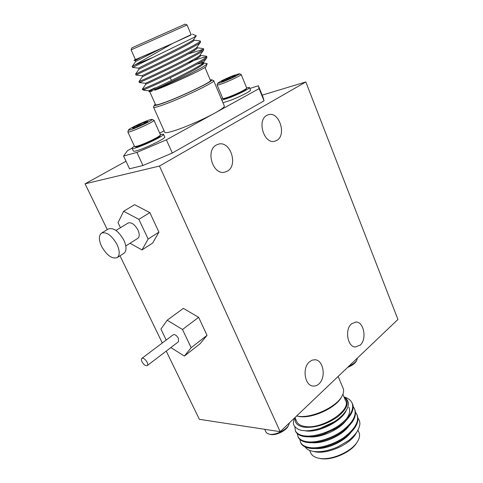 <?xml version="1.0" encoding="UTF-8"?>
<svg xmlns="http://www.w3.org/2000/svg" width="483" height="483" viewBox="0 0 483 483"><rect width="100%" height="100%" fill="white"/><g stroke="black" fill="none" stroke-linecap="round" stroke-linejoin="round"><path stroke-width="0.72" d="M216.275 145.039L218.606 144.109C230.421 140.728 238.342 165.174 227.475 171.085L224.595 172.202C212.912 175.196 205.281 150.618 216.275 145.039M309.464 361.815L312.181 360.137L315.091 359.757C323.501 360.064 326.279 377.621 318.943 383.87C317.102 385.573 315.097 386.291 312.942 386.032C304.628 385.506 302.062 367.805 309.464 361.815M351.515 323.803L356.049 322.022C363.977 321.853 367.068 339.283 360.179 345.11L355.343 346.993C347.482 346.987 344.554 329.394 351.515 323.803M266.749 115.419L268.548 114.676C279.21 111.301 286.805 135.005 276.892 140.36L274.67 141.265C264.116 144.357 256.702 120.49 266.749 115.419M357.366 358.12L356.859 360.155C355.482 362.467 352.789 364.514 348.78 366.301M356.762 360.33L356.2 361.32C354.739 363.705 351.902 365.716 347.688 367.34M265.922 431.905L266.803 433.13L269.423 434.223C275.225 435.455 286.467 430.045 288.786 424.919L289.389 422.891M341.807 396.471L341.396 397.189C336.24 407.7 312.416 418.719 299.472 416.557L298.21 416.237C311.734 418.501 336.717 406.946 342.097 395.963C343.775 392.836 344.059 390.143 342.954 387.879L338.142 376.438M357.354 441.818L356.925 442.506C351.576 452.124 331.99 460.8 320.64 458.59L320.295 458.53M310.569 452.541L310.919 453.32C312.278 455.849 315.001 457.498 319.082 458.276L319.444 458.337C331.362 460.661 351.986 451.52 357.595 441.426C359.696 437.858 360.107 434.742 358.839 432.08L358 430.099M295.21 418.073C294.533 423.005 297.534 426.048 304.199 427.214C315.314 428.041 326.55 424.533 337.907 416.684C347.663 408.431 349.74 401.941 344.131 397.225M344.047 397.032C348.388 399.731 349.463 403.528 347.277 408.431C347.132 409.21 345.75 411.238 343.129 414.511C339.833 417.873 336.536 420.512 333.234 422.408C329.026 424.968 324.407 427.026 319.372 428.584C312.423 430.516 307.176 431.18 303.632 430.576C299.84 430.522 296.683 428.892 294.147 425.686C293.024 424.098 293.217 421.466 294.733 417.801M342.888 394.285L345.502 400.473C351.974 410.115 321.895 429.689 304.978 426.459C300.915 425.837 298.24 424.352 296.96 421.997L296.634 421.273M305.147 446.938C306.476 449.154 309.162 450.633 313.219 451.388L313.322 451.406C320.38 452.378 328.525 450.88 337.756 446.902L348.092 440.864C349.414 440.17 355.621 434.416 357.492 430.999C360.058 425.716 361.036 422.595 357.975 418.181M357.203 431.47L355.748 433.849C349.946 444.505 327.728 454.352 315.218 451.816L315.109 451.798M295.457 431.017L295.807 431.79C297.365 434.459 300.438 436.077 305.033 436.638C310.285 437.26 316.619 436.33 324.039 433.837L334.097 429.351C347.663 422.076 356.062 410.013 352.276 403.486M294.805 426.7L295.487 431.071C297.039 433.734 300.112 435.346 304.707 435.901C313.636 437.127 328.995 432.454 339.012 425.372C350.217 416.92 354.528 409.355 351.932 402.677C350.513 399.954 347.875 398.052 344.029 396.984M300.589 442.476L300.945 443.255C302.533 446.008 305.63 447.693 310.231 448.327C319.16 449.691 334.423 445.139 344.361 438.069C355.47 429.616 359.738 421.967 357.16 415.114M299.816 439.379L300.625 442.543C302.213 445.29 305.304 446.974 309.911 447.596C318.858 448.955 334.176 444.378 344.119 437.278C355.24 428.789 359.473 421.128 356.81 414.305L355.53 412.373M298.029 436.759L298.385 437.538C299.955 440.248 303.04 441.903 307.641 442.494C316.558 443.792 331.851 439.198 341.819 432.134C352.97 423.694 357.275 416.086 354.727 409.318M297.274 433.643L298.059 436.819C299.629 439.524 302.714 441.172 307.315 441.764C316.256 443.056 331.592 438.431 341.572 431.343C352.735 422.866 357.003 415.253 354.377 408.503L353.079 406.565M133.332 150.95L133.863 151.209C137.776 151.849 167.154 138.162 164.673 136.882L163.502 134.262M134.383 146.138C132.632 147.285 131.883 148.015 132.131 148.341L132.602 148.48C136.49 149.054 165.911 135.373 163.453 134.153L160.356 134.485M160.447 134.986L160.133 135.808C159.68 136.737 156.715 138.536 151.239 141.205C143.246 144.912 138.047 146.814 135.657 146.898L135.518 146.844M134.485 146.355L134.932 146.56C137.776 146.246 143.173 144.236 151.125 140.541C156.89 137.727 160.012 135.838 160.489 134.866L153.974 120.267M127.862 131.762L128.249 132.04C131.4 132.203 155.834 120.925 153.938 120.195L152.024 119.44M128.907 130.114C131.931 130.205 154.862 119.524 151.922 119.404L151.596 119.398C148.486 119.488 128.152 128.798 128.526 129.963L128.907 130.114M133.079 128.267L132.698 127.91L132.692 128.327L134.739 127.778L142.413 124.572L147.931 121.547L145.775 121.734L146.591 122.428M222.947 102.722L230.373 100.373C239.834 96.835 251.637 90.756 250.496 90.043L249.482 87.574M246.644 87.834L249.451 87.495C250.586 88.178 238.759 94.239 229.292 97.801L221.878 100.174M221.419 99.093L222.687 98.254M223.659 98.834L223.756 98.87C224.981 99.589 241.935 92.513 245.551 89.766L246.686 88.178M241.18 74.509L246.698 87.972L245.859 88.932C242.412 91.16 237.135 93.678 230.029 96.491C226.104 97.971 223.732 98.647 222.911 98.532L222.741 98.393M239.429 73.736L241.156 74.454C242.031 74.871 232.166 79.804 224.335 82.853C219.994 84.537 217.591 85.256 217.121 85.014L217.133 84.863M224.299 81.289C220.085 82.925 217.918 83.559 217.785 83.191C219.409 81.705 224.414 79.23 232.812 75.771L239.363 73.706C240.818 73.802 231.665 78.421 224.299 81.289M231.236 77.98L227.747 78.216L234.37 75.602L232.371 77.437M155.309 104.159L154.246 105.264C154.252 105.843 156.432 105.409 160.791 103.954C177.527 98.514 216.921 79.677 211.572 79.761L210.22 79.87M211.753 79.834L213.649 80.619C217.09 81.47 177.17 100.44 160.368 105.849C156.299 107.196 154.047 107.691 153.6 107.335L153.606 106.984M164.715 132.221L164.806 132.42C165.337 132.97 167.655 132.662 171.755 131.497C181.976 128.641 203.252 119.543 214.995 112.986C221.733 109.218 224.837 106.87 224.305 105.952L213.703 80.752M131.11 49.864L131.823 47.877L137.389 45.396L185.116 24.15L187.048 24.959L131.11 49.858L135.421 59.542L141.326 57.181C156.395 50.836 193.701 34.015 191.171 34.728L187.048 24.959M207.092 63.834L206.102 66.4C207.678 67.36 170.227 84.791 154.717 90.261L187.748 75.022L200.994 68.037C204.877 65.791 206.935 64.324 207.171 63.635L203.12 62.875M203.5 63.859L201.043 64.577M155.55 104.702L155.604 104.829C156.009 105.143 158.086 104.678 161.823 103.428C177.183 98.429 213.546 81.174 210.449 80.426L204.967 67.421M192.518 34.148L196.279 35.796L193.23 37.783L153.467 57.157L134.497 65.175L172.564 43.47L191.123 34.619M135.367 59.409L133.972 60.417M200.499 55.382L206.525 56.233C210.485 57.151 166.798 78.789 149.144 86.348L142.346 89.144M188.08 62.524L198.03 59.029C202.069 57.7 204.81 57.024 206.259 57.006M206.591 56.396L206.899 57.64C206.639 60.297 165.898 80.341 149.573 87.308L144.701 89.385L144.031 90.255M153.467 57.157L132.668 67.463M194.063 40.125L200.107 40.934C203.85 41.284 159.782 62.754 142.256 70.868L135.584 74.104M200.155 41.061L200.517 42.16C201 43.893 159.203 64.227 142.69 71.84L136.031 75.046M197.293 47.781L203.325 48.608C207.177 49.242 163.302 70.796 145.709 78.632L138.965 81.651L139.388 82.599L146.144 79.598C162.56 72.311 203.832 52.116 203.723 49.912L203.385 48.747M188.298 53.951L202.902 49.435M134.497 65.175L132.185 66.515M193.242 51.12L194.498 50.685M142.008 361.803C143.837 364.828 145.594 366.084 147.267 365.583C147.925 364.961 147.87 363.826 147.104 362.178C145.274 359.147 143.517 357.879 141.851 358.38C141.181 359.008 141.235 360.143 142.008 361.803M147.267 365.583L178.475 341.747L178.444 338.354C176.687 335.401 174.943 334.206 173.222 334.773L141.851 358.38M117.152 257.644L123.902 253.334C126.703 251.021 126.697 246.65 123.896 240.226C118.721 231.206 113.547 227.445 108.379 228.942L101.508 233.108C98.647 235.475 98.677 239.906 101.599 246.408C106.815 255.422 112.002 259.166 117.152 257.644C119.923 255.344 119.893 250.967 117.049 244.513C111.821 235.444 106.64 231.647 101.508 233.108M125.803 245.956L137.788 238.373C139.635 236.863 139.684 234.08 137.945 230.023C134.721 224.354 131.43 222.023 128.08 223.031L115.956 230.457M120.454 227.698L118.039 222.669L123.624 211.264L134.6 204.695L149.833 212.605L158.931 232.136L152.646 243.064L142.02 249.934L130.048 243.275M123.624 211.264L138.869 219.348L149.833 212.605M138.869 219.348L148.148 239.037L158.931 232.136M148.148 239.037L142.02 249.934M207.026 335.335L200.028 343.799L184.361 356.062L191.153 347.712L207.026 335.335L198.634 317.319L182.502 329.491L167.19 320.217L183.359 308.359L198.634 317.319M191.153 347.712L182.502 329.491M167.19 320.217L160.924 329.068L166.224 340.038M170.843 347.579L184.361 356.062M164.087 130.802L159.752 133.151M132.076 148.154L127.566 150.599L123.582 156.021L136.93 152.417L166.394 139.828L259.087 88.631L258.381 85.769L249.85 88.467M166.394 139.828L172.304 153.033L142.95 165.494L136.93 152.417M142.95 165.494L129.535 168.796L123.582 156.021M258.381 85.769L263.175 97.59L264.044 100.838L259.087 88.631M264.044 100.838L172.304 153.033M142.539 89.633L144.701 89.385M172.564 43.47L135.011 59.832M152.091 91.172L149.12 91.655C148.885 91.432 149.857 90.701 152.042 89.452M152.562 89.222C150.37 90.478 149.392 91.209 149.633 91.426M160.247 48.952L135.663 61.504L135.264 60.586M193.743 39.358L194.088 40.174C195.355 40.632 182.894 47.419 168.332 54.597L139.062 69.135M196.998 47.08L197.324 47.847C198.658 48.445 186.13 55.424 171.525 62.615L142.449 76.719L142.032 75.753L135.995 75.04L135.578 74.086M200.24 54.76L200.542 55.479C201.942 56.215 189.372 63.37 174.731 70.566C159.42 78.21 146.204 84.09 145.818 84.241L145.395 83.299L139.394 82.593M197.142 64.112L203.077 62.868M203.464 62.404L203.741 63.074C205.142 63.931 193.339 70.856 179.115 77.89C164.341 85.28 150.738 91.263 149.307 91.704M140.909 57.374L135.24 60.532M196.285 35.796L193.689 39.431C193.852 41.574 137.703 68.145 138.645 68.163L132.59 67.457M200.373 42.365L196.919 47.189C196.672 49.882 141.217 76.073 142.032 75.753M203.554 50.147L200.125 54.923C199.473 58.141 144.725 83.945 145.395 83.299M200.469 62.204L203.343 62.126M206.712 57.9L203.307 62.621C202.299 66.322 148.746 91.528 148.764 90.804L154.946 87.87M234.756 76.187L234.37 75.602L235.855 75.372L235.299 75.855L229.479 78.783L222.79 81.422L221.443 81.705L221.975 81.114L222.252 81.579M234.641 76.254L234.37 75.602M228.211 79.339L227.747 78.216L225.815 80.329M223.72 81.114L221.975 81.114L227.747 78.216M136.405 127.168L138.216 124.892C141.338 125.236 143.856 124.179 145.775 121.734L138.216 124.892L138.808 126.19M146.186 122.658L145.775 121.734M138.216 124.892L132.698 127.91L134.189 127.959M330.481 445.254L336.168 442.833M320.489 434.96L324.588 433.722L335.661 428.463M345.858 419.685C349.535 414.885 350.549 410.749 348.913 407.278M316.679 429.333L319.945 428.457L334.127 421.852M315.2 448.532C325.856 449.522 343.045 442.38 350.561 432.967M312.205 442.688C322.904 443.847 340.847 436.403 348.364 426.731M309.217 436.813C319.927 438.141 338.649 430.395 346.136 420.47M304.725 430.667C316.353 433.619 341.541 422.172 346.353 410.218M269.985 434.35L270.721 434.513C275.95 435.624 286.039 430.77 288.128 426.151L288.635 425.203M397.926 319.468L280.17 431.675L159.475 166.049L305.824 81.953L397.926 319.468M166.243 351.087L199.352 419.304L280.17 431.675M262.178 95.139L305.824 81.953M107.292 229.6L85.074 183.818L126.009 161.237M85.074 183.818L159.475 166.049M162.312 342.984L120.013 255.815M218.606 144.109L218.304 144.182M315.091 359.757L314.511 359.726M356.049 322.022L355.615 322.016M266.097 432.279L264.732 429.315M320.64 458.59L319.444 458.337M315.218 451.816L313.334 451.406M300.945 443.255L300.625 442.543M298.385 437.538L298.059 436.819M295.807 431.79L295.487 431.071M135.657 146.898L134.715 146.542M223.756 98.87L222.911 98.532M217.121 85.014L222.772 98.46M217.785 83.191L217.102 84.936M171.453 80.468L170.276 77.757M132.167 66.479L132.596 67.433M145.812 84.241L142.322 89.18L142.588 89.735M149.772 91.74L155.604 104.829M143.789 90.2L142.714 89.772M139.068 69.111L138.645 68.163M149.12 91.655L148.746 90.81M132.209 66.437L135.729 61.413M135.596 74.074L139.104 69.081M138.965 81.657L142.467 76.688M135.252 60.58L133.972 60.423M148.764 90.804L143.831 90.23M153.6 107.335L164.806 132.42M154.246 105.264L153.54 107.172M128.526 129.963L127.826 131.871M127.862 131.974L134.528 146.452M133.386 151.064L132.131 148.341M309.615 450.391L310.919 453.32M296.96 421.997L294.98 417.566M324.039 433.837L324.588 433.722M334.097 429.351L333.355 429.816M333.234 422.408L332.684 422.764M319.372 428.584L319.945 428.457M298.186 416.352L296.864 416.026M270.721 434.513L269.423 434.223"/></g></svg>
